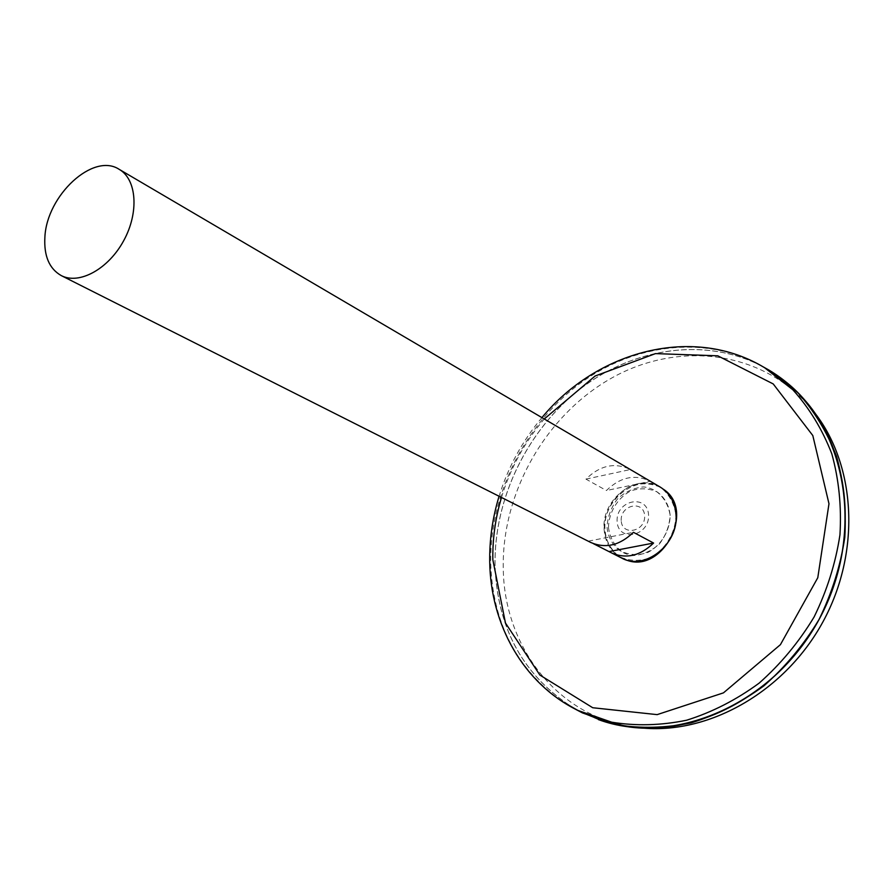 <?xml version="1.0" encoding="UTF-8"?>
<svg xmlns="http://www.w3.org/2000/svg" width="894" height="894" viewBox="0 0 894 894"><rect width="100%" height="100%" fill="white"/><g stroke="black" fill="none" stroke-linecap="round" stroke-linejoin="round"><path stroke-width="0.67" stroke-dasharray="4.47 3.35" d="M675.931 514.631C675.842 532.679 665.393 549.933 649.592 558.091C638.595 561.555 628.326 560.963 618.771 556.314C610.647 549.464 605.763 540.322 604.132 528.913C604.456 511.279 614.536 494.583 629.857 486.347C640.618 482.682 650.832 483.017 660.521 487.331C668.902 493.946 674.031 503.043 675.931 514.631M621.565 557.99C610.826 552.067 605.003 542.379 604.076 528.924C601.606 498.897 637.009 472.077 660.208 487.074M593.27 543.597L590.778 542.479M585.95 479.128L630.348 469.54C614.882 462.097 600.075 465.282 585.95 479.128L606.434 490.527C620.369 476.96 634.997 473.876 650.329 481.274L606.434 490.527M670.12 514.754C668.254 499.344 657.716 488.415 643.613 486.939C633.991 487.744 625.297 491.722 617.519 498.874C611.094 507.446 607.596 516.922 607.026 527.326C608.624 542.513 618.737 553.71 632.863 555.599C642.596 555.006 651.48 551.095 659.493 543.854C666.119 535.093 669.662 525.393 670.12 514.754M617.095 521.247C615.91 500.059 647.513 493.466 648.563 514.933C649.793 536.501 617.81 542.647 617.095 521.247M621.207 520.52C620.313 504.697 643.904 499.824 644.652 515.816C645.557 531.852 621.766 536.467 621.207 520.52M608.479 527.594C608.747 512.43 617.43 498.059 630.616 490.974C639.869 487.845 648.653 488.146 656.956 491.868C664.141 497.567 668.533 505.378 670.142 515.324C670.053 530.801 661.091 545.586 647.558 552.593C638.126 555.587 629.309 555.096 621.095 551.129C614.1 545.251 609.898 537.406 608.479 527.594M574.73 708.83C523.85 676.747 497.276 628.951 495.008 565.433C493.924 498.673 527.125 430.193 580.284 388.856C633.488 347.8 704.841 336.736 761.576 365.959M575.58 709.266C524.186 677.283 497.343 629.331 495.03 565.433C493.946 498.517 527.315 429.869 580.698 388.577C634.114 347.554 705.701 336.759 762.403 366.428M768.415 369.803L783.479 380.039C846.819 427.623 865.794 534.377 818.982 619.587C772.762 705.109 672.757 747.038 598.455 719.614L581.614 712.462M598.455 719.614L581.67 712.496M575.658 709.311C524.23 677.328 497.355 629.365 495.052 565.433C493.957 498.506 527.348 429.858 580.742 388.566C634.181 347.542 705.779 336.77 762.47 366.473M768.359 369.77L783.49 380.039M574.808 708.875C523.895 676.792 497.299 628.985 495.019 565.444C493.935 498.673 527.147 430.182 580.329 388.845C633.555 347.788 704.919 336.747 761.654 366.004M761.722 366.037L768.594 369.87M598.444 719.648L582.396 712.887M643.904 728.163L635.656 727.303C557.722 717.625 503.858 646.53 503.266 568.148C501.825 492.37 545.876 415.006 611.719 378.006C677.361 341.027 760.962 349.755 810.12 407.139L815.317 413.609M588.397 541.138L633.41 532.31M625.185 559.521C612.826 554.135 606.087 544.066 604.981 529.326C602.299 497.947 640.842 471.071 663.46 489.286M501.489 497.477C510.318 468.355 524.577 442.195 544.267 418.984M562.069 701.388C516.386 668.678 492.594 622.57 490.683 563.086C489.621 494.807 524.476 424.773 579.658 383.738C634.841 342.961 708.316 334.345 764.594 367.713M541.932 417.61C522.364 440.954 508.083 467.16 499.075 496.259M810.12 407.139L806.109 401.641M635.656 727.303L628.862 726.911"/><path stroke-width="1.34" d="M119.148 169.324C136.782 179.303 139.229 212.448 123.685 240.698C108.375 269.083 79.197 284.985 61.25 275.587C49.271 268.759 43.817 255.952 44.89 237.156C46.723 195.428 93.211 152.181 119.148 169.324L660.208 487.074C669.695 492.985 674.959 502.171 675.987 514.62C678.881 544.211 644.563 571.188 621.565 557.99L593.27 543.597M61.25 275.587L590.778 542.479C605.596 548.838 619.81 545.441 633.41 532.31L653.592 543.049C640.182 555.923 626.146 559.208 611.462 552.905M650.329 481.274L630.348 469.54M761.576 365.959L769.175 370.217L797.526 392.343C814.054 410.648 827.073 432.014 836.572 456.421C843.712 482.168 846.45 509.167 844.796 537.439C840.505 565.813 831.912 593.203 818.993 619.587C803.818 644.753 785.468 666.823 763.945 685.799C741.092 702.528 716.91 714.854 691.408 722.81C665.751 728.062 640.741 728.699 616.391 724.732L582.441 712.909L574.73 708.83M762.403 366.428L768.415 369.803M783.479 380.039C846.797 427.611 865.783 534.366 818.96 619.576C772.74 705.098 672.735 747.026 598.432 719.603M581.67 712.496L575.58 709.266M762.47 366.473L768.359 369.77M581.614 712.462L575.658 709.311M768.594 369.87C782.63 378.207 795.135 388.801 806.109 401.641C851.904 454.789 859.168 546.145 819.005 619.598C779.054 693.163 698.348 736.589 628.862 726.911L598.444 719.648M582.396 712.887L574.808 708.875M815.317 413.609C856.083 466.646 860.788 552.526 822.983 621.766C785.29 691.062 710.585 733.661 643.904 728.163M609.093 551.576L653.592 543.049M663.46 489.286C696.594 510.742 661.18 575.736 625.185 559.521M544.267 418.984L595.113 376.016L655.481 353.611L717.77 355.812L773.221 383.939L812.802 435.534L828.984 503.747L817.786 577.725L780.417 644.663L723.458 692.861L657.146 714.63L592.722 707.735L539.909 675.071L505.456 623.017L492.84 559.745C492.493 538.791 495.377 518.039 501.489 497.477M541.932 417.61C596.857 350.828 693.263 324.488 764.594 367.713L792.877 389.806C809.372 408.1 822.346 429.433 831.811 453.828C838.918 479.553 841.634 506.54 839.958 534.802C835.644 563.164 827.039 590.543 814.121 616.938C798.945 642.093 780.607 664.175 759.107 683.161C736.265 699.901 712.116 712.25 686.648 720.218C661.024 725.492 636.047 726.151 611.742 722.207L577.848 710.417L562.069 701.388M499.075 496.259C492.538 517.749 489.42 539.484 489.722 561.466C490.381 623.911 522.889 683.497 577.848 710.417L582.441 712.909M764.594 367.713L769.175 370.217"/></g></svg>

